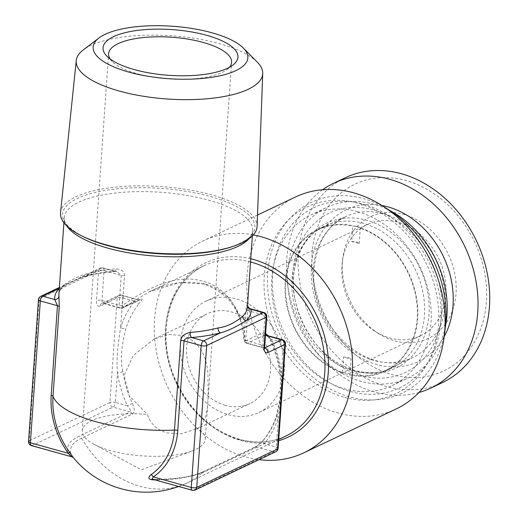 <?xml version="1.0" encoding="UTF-8"?>
<svg xmlns="http://www.w3.org/2000/svg" width="518" height="518" viewBox="0 0 518 518"><rect width="100%" height="100%" fill="white"/><g stroke="black" fill="none" stroke-linecap="round" stroke-linejoin="round"><path stroke-width="0.39" stroke-dasharray="2.59 1.94" d="M71.782 456.805L32.258 445.506A3.976 3.205 -115.4 0 1 29.17 440.844L39.083 299.009L98.588 270.746L96.497 300.602A7.951 3.859 -74.5 0 0 100.227 306.054L117.223 297.973L109.92 402.486L29.17 440.844A3.976 1.347 4 0 0 28.555 441.498M38.468 299.663A3.976 1.347 4 0 1 39.083 299.009A3.976 3.205 64.6 0 1 40.728 296.348M249.993 308.657L247.792 310.573L245.7 340.436A3.976 1.347 -176 0 1 243.894 339.368A3.976 2.117 175.3 0 0 243.861 339.737A3.976 2.117 175.3 0 0 245.098 341.129C242.832 305.536 222.805 288.584 205.154 284.091L179.817 282.537L148.938 291.932L123.64 307.401L122.429 305.639L124.521 275.783A3.976 1.347 4 0 1 121.212 275.427L104.06 270.668A3.976 1.347 -176 0 0 98.588 270.746A3.976 3.205 64.6 0 1 100.233 268.084A3.976 3.205 64.6 0 1 102.201 267.942L114.232 271.283A3.976 1.554 -94.8 0 0 114.828 271.516C104.235 272.41 94.82 273.938 86.564 276.088A3.976 2.635 -104.6 0 1 85.295 275.971L102.201 267.942A3.976 1.93 -74.5 0 1 103.004 267.845A3.976 1.93 -74.5 0 1 104.06 270.668L101.975 300.524A3.976 1.93 105.5 0 0 103.037 303.347A3.976 1.93 105.5 0 0 103.84 303.25L120.992 308.009A3.976 1.93 -74.5 0 1 120.182 308.113A3.976 1.93 -74.5 0 1 119.127 305.29L121.212 275.427L116.893 271.697L114.232 271.283A98.433 33.359 4 0 0 85.295 275.971C77.953 278.509 69.386 282.582 59.602 288.176A3.976 3.581 -134.2 0 0 62.613 287.315M86.597 276.075A3.976 2.635 -104.6 0 0 88.287 273.387C79.642 275.699 71.419 279.603 63.63 285.101A94.457 32.012 4 0 0 58.922 294.088C58.91 292.133 60.146 289.866 62.633 287.296A3.976 3.581 -134.2 0 0 63.63 285.101M114.847 271.51A3.976 1.554 -94.8 0 0 116.051 268.887A94.457 32.012 4 0 0 88.287 273.387M247.442 306.313L247.351 305.95A3.976 3.736 -6 0 1 247.339 305.342C246.853 304.034 246.4 305.419 245.985 309.511L243.894 339.368C241.123 303.043 220.933 285.858 203.289 281.371C181.255 274.585 154.306 282.679 122.436 305.639A3.976 1.347 4 0 1 119.127 305.29L101.975 300.524A3.976 1.347 -176 0 0 96.497 300.602M195.105 490.041A3.976 3.205 64.6 0 1 193.136 490.183L152.007 479.085L154.921 479.396A3.976 0.725 -89.8 0 0 154.597 479.804M278.114 448.368A3.976 1.347 4 0 0 276.275 447.079L264.238 443.738L205.737 471.289A75.097 25.453 -176 0 1 155.167 479.636A3.976 0.725 -89.8 0 0 154.921 479.396C176.262 479.26 192.547 476.605 203.768 471.425A3.976 3.205 -115.4 0 0 203.088 471.898A72.067 24.424 -176 0 1 154.986 479.914M285.424 343.855A3.976 1.347 4 0 0 283.579 342.566L271.549 339.225L270.066 339.899C270.279 339.025 265.54 334.136 265.812 335.107L271.549 339.225A98.433 79.364 64.6 0 1 281.507 372.254C282.284 382.763 281.229 397.811 278.347 417.398L276.275 447.079A3.976 1.93 -74.5 0 1 273.886 451.825L193.136 490.183A3.976 1.93 -74.5 0 1 192.333 490.281M73.336 457.634L73.051 457.277A3.976 3.581 -37.8 0 0 70.228 456.054A75.097 25.453 -176 0 1 79.157 436.137L130.16 411.914L113.008 407.148A3.976 3.205 -115.4 0 1 109.92 402.486A3.976 1.347 -176 0 1 115.397 402.408A3.976 1.93 -74.5 0 1 113.008 407.148L32.258 445.506A3.976 1.93 -74.5 0 1 31.456 445.61M266.783 316.627A3.976 1.347 4 0 0 264.938 315.339L247.792 310.573A3.976 1.347 -176 0 1 245.985 309.511M263.882 312.516A3.976 1.93 -74.5 0 1 264.938 315.339L262.853 345.195A3.976 1.93 105.5 0 0 263.915 348.018A3.976 1.93 105.5 0 0 264.717 347.921L264.717 347.921A3.976 3.205 -115.4 0 0 264.717 347.921L247.565 343.162A3.976 3.205 64.6 0 1 245.098 341.129L262.102 333.055L265.598 333.56M114.828 271.516L116.893 271.697L103.004 267.845A3.976 3.976 0 0 0 100.233 268.084L59.382 287.484M247.436 306.429A3.976 3.736 -6 0 1 247.358 306.002M264.698 346.484A3.976 1.347 4 0 0 262.853 345.195L245.7 340.436A3.976 1.93 105.5 0 0 246.762 343.259A3.976 1.93 105.5 0 0 247.565 343.162L264.568 335.081L265.494 335.036M250.544 261.94A94.457 76.159 -115.4 0 0 204.616 265.481L148.925 291.938C167.981 282.601 186.454 280.018 204.351 284.194C228.917 293.207 242.087 311.726 243.861 339.75A3.976 3.976 0 0 0 246.762 343.259L264.05 348.064M120.992 308.009A3.976 3.205 -115.4 0 0 122.928 307.886A3.976 3.205 -115.4 0 0 122.954 307.873A3.976 3.205 -115.4 0 0 123.64 307.401L140.637 299.326C142.838 298.297 142.45 299.559 139.478 303.108A3.976 2.201 39.6 0 1 134.738 301.236L120.992 308.009M268.292 335.793L270.759 339.562A94.457 76.159 64.6 0 1 280.316 371.257C282.465 381.863 281.455 396.302 277.285 414.568A94.457 76.159 64.6 0 1 263.746 439.853C259.732 444.043 256.514 446.645 254.085 447.669L203.088 471.898A94.457 76.159 -115.4 0 1 186.888 483.041A94.457 76.159 -115.4 0 1 140.164 486.376A94.457 76.159 64.6 0 1 81.624 438.17L132.627 413.94C134.79 412.548 134.738 409.032 132.466 403.399A94.457 76.159 64.6 0 1 122.908 371.704C120.079 361.422 121.089 346.982 125.939 328.386A94.457 76.159 64.6 0 1 139.478 303.108M276.677 415.209A3.976 1.781 -162.5 0 0 278.347 417.398A98.433 79.364 64.6 0 1 264.238 443.738A3.976 2.201 -140.4 0 1 263.28 440.222M282.517 339.743A3.976 1.93 -74.5 0 1 283.579 342.566L281.507 372.254A3.976 0.835 171.6 0 1 279.694 371.833L280.426 379.066L280.089 396.905L276.683 415.19C273.634 424.747 269.179 433.087 263.299 440.196A3.976 2.201 -140.4 0 1 263.746 439.853M132.627 413.94A3.976 3.205 64.6 0 0 130.16 411.914C131.106 411.175 130.193 409.123 127.428 405.749L132.466 403.399M275.854 451.683A3.976 3.205 64.6 0 1 273.886 451.825L256.734 447.06A3.976 3.205 -115.4 0 0 254.765 447.202L203.768 471.425A3.976 3.205 -115.4 0 1 205.737 471.289M270.759 339.562L270.066 339.899C274.857 350.207 278.069 360.852 279.694 371.827A3.976 0.835 171.6 0 1 280.316 371.257M276.683 415.19A3.976 1.781 -162.5 0 1 277.285 414.568M100.227 306.054A3.976 3.205 64.6 0 1 101.871 303.386A3.976 3.205 64.6 0 1 103.84 303.25L120.836 295.176A3.976 1.93 -74.5 0 1 121.639 295.072A3.976 1.93 -74.5 0 1 122.701 297.895L120.629 327.583A3.976 1.781 17.5 0 0 125.939 328.386M122.908 371.704A3.976 0.835 -8.4 0 1 117.469 372.72L115.397 402.408L127.428 405.749A98.433 79.364 64.6 0 1 117.469 372.72C116.349 362.373 117.405 347.325 120.629 327.583A98.433 79.364 64.6 0 1 134.738 301.236L122.701 297.895A3.976 1.347 -176 0 0 117.223 297.973A3.976 3.205 64.6 0 1 118.875 295.312A3.976 3.976 0 0 1 121.639 295.072L137.989 299.935A3.976 3.205 -115.4 0 0 139.957 299.799L122.954 307.873M73.051 457.277A72.067 24.424 -176 0 1 81.624 438.17A3.976 3.205 64.6 0 0 79.157 436.137M124.521 275.783C124.462 271.516 121.639 269.218 116.051 268.887M60.548 212.62A98.524 33.392 -176 0 1 112.93 187.425A98.524 33.392 -176 0 1 211.441 194.859A98.524 33.392 -176 0 1 257.103 226.36M257.239 62.089A93.473 31.682 4 0 0 219.405 43.667A93.473 31.682 -176 0 0 83.275 49.922M110.114 58.961A61.642 20.895 -176 0 0 112.225 61.558A61.642 20.895 -176 0 0 137.179 73.705A61.642 20.895 4 0 0 226.955 69.58A61.642 20.895 4 0 0 229.403 67.301M93.661 444.107L141.323 469.813L192.094 450.99A61.642 20.895 4 0 1 110.813 450.699A61.642 20.895 -176 0 1 93.661 444.107A61.642 20.895 -176 0 1 82.258 430.749A61.642 20.895 -176 0 1 147.442 414.381C150.375 423.795 156.96 429.985 167.197 432.938L181.313 433.825L197.714 428.341C211.02 419.975 207.679 389.957 207.977 374.656C206.779 354.26 198.303 341.181 182.563 335.424L168.978 334.537L154.241 338.94L133.184 355.594L124.08 375.453L129.241 395.823L147.442 414.381M225.33 405.322A49.715 40.08 64.6 0 1 187.652 361.577A49.715 40.08 64.6 0 1 207.265 313.759A49.715 40.08 64.6 0 1 231.857 312.004A49.715 40.08 64.6 0 1 269.535 355.743A49.715 40.08 64.6 0 1 249.929 403.567A49.715 40.08 64.6 0 1 225.33 405.322M192.094 450.99A61.642 20.895 4 0 0 205.245 439.348A61.642 20.895 4 0 0 197.714 428.341M205.976 301.159A61.642 49.702 -115.4 0 1 236.473 298.99A61.642 49.702 64.6 0 1 283.191 353.224A61.642 49.702 64.6 0 1 258.877 412.522A61.642 49.702 64.6 0 1 228.38 414.698A61.642 49.702 -115.4 0 1 181.656 360.463A61.642 49.702 -115.4 0 1 205.976 301.159L367.476 224.443A61.642 49.702 64.6 0 1 421.522 235.483A61.642 49.702 64.6 0 1 445.875 294.554A61.642 49.702 -115.4 0 1 420.376 335.806A61.642 49.702 -115.4 0 1 374.915 331.267L378.457 333.508A67.385 54.332 -115.4 0 0 456.028 293.369A67.385 54.332 64.6 0 0 405.218 214.815A67.385 54.332 64.6 0 0 342.78 258.391A67.385 54.332 64.6 0 0 342.45 261.836A67.385 54.332 -115.4 0 0 378.457 333.508M351.716 241.569A61.642 49.702 64.6 0 1 355.471 242.463A61.642 49.702 -115.4 0 1 359.207 243.654C358.152 242.107 355.652 241.407 351.716 241.569L352.79 226.139C356.727 226.023 359.227 226.716 360.288 228.224A78.05 62.931 64.6 0 1 417.204 318.583A78.05 62.931 64.6 0 1 384.913 370.817A78.05 62.931 64.6 0 1 350.058 374.488L351.139 359.058A61.642 49.702 -115.4 0 1 347.384 358.171A61.642 49.702 64.6 0 1 343.648 356.98C347.559 357.206 350.051 357.899 351.139 359.058M374.915 331.267A61.642 49.702 -115.4 0 1 341.977 265.702A61.642 49.702 64.6 0 1 342.275 262.555A61.642 49.702 64.6 0 1 367.476 224.443M344.638 397.364A103.406 83.372 -115.4 0 0 427.311 363.668A103.406 83.372 -115.4 0 0 358.21 203.27A103.406 83.372 -115.4 0 0 350.265 201.47A103.406 83.372 -115.4 0 0 264.063 280.555A103.406 83.372 -115.4 0 0 344.638 397.364M357.627 211.668A94.457 76.159 64.6 0 1 429.215 294.774A94.457 76.159 64.6 0 1 391.958 385.632A94.457 76.159 64.6 0 1 345.228 388.966A94.457 76.159 64.6 0 1 273.64 305.86A94.457 76.159 64.6 0 1 310.897 214.996A94.457 76.159 64.6 0 1 357.627 211.668M356.585 226.599A78.548 63.332 64.6 0 1 416.116 295.707A78.548 63.332 64.6 0 1 385.127 371.264A78.548 63.332 64.6 0 1 346.27 374.035A78.548 63.332 64.6 0 1 286.739 304.927A78.548 63.332 64.6 0 1 317.722 229.364A78.548 63.332 64.6 0 1 356.585 226.599M350.058 374.488C348.977 373.284 346.477 372.591 342.566 372.41A78.05 62.931 64.6 0 1 285.651 282.051A78.05 62.931 64.6 0 1 317.935 229.817A78.05 62.931 64.6 0 1 352.79 226.139M359.207 243.654L360.288 228.224M342.566 372.41L343.648 356.98M355.62 202.409A99.786 80.452 64.6 0 0 272.436 278.723A99.786 80.452 64.6 0 0 350.187 391.44A99.786 80.452 -115.4 0 0 429.966 358.922A99.786 80.452 -115.4 0 0 363.286 204.144A99.786 80.452 64.6 0 0 355.62 202.409L350.265 201.47M445.234 327.9A105.62 85.159 -115.4 0 1 349.805 396.917A105.62 85.159 64.6 0 1 267.735 273.077A105.62 85.159 64.6 0 1 363.668 198.666A105.62 85.159 -115.4 0 1 389.309 210.172M396.244 408.916A117.327 94.593 -115.4 0 1 338.209 413.047A117.327 94.593 64.6 0 1 249.287 309.822A117.327 94.593 64.6 0 1 295.564 196.963M253.296 234.932A117.327 94.593 -115.4 0 0 203.082 240.896A117.327 94.593 -115.4 0 0 156.805 353.755A117.327 94.593 -115.4 0 0 245.726 456.98A117.327 94.593 -115.4 0 0 259.045 459.667M373.161 209.881A88.293 71.193 -115.4 0 0 294.684 298.09A88.293 71.193 -115.4 0 0 317.301 345.707A88.293 71.193 -115.4 0 0 361.57 375.608A88.293 71.193 64.6 0 0 441.77 313.409A88.293 71.193 64.6 0 0 373.161 209.881M310.897 214.996L326.839 207.427A94.457 76.159 -115.4 0 1 373.562 204.098A94.457 76.159 64.6 0 1 390.229 210.761M445.357 326.819A94.457 76.159 64.6 0 1 407.893 378.062A94.457 76.159 64.6 0 1 361.163 381.39A94.457 76.159 -115.4 0 1 289.575 298.29A94.457 76.159 -115.4 0 1 326.839 207.427M322.604 189.737A113.345 91.388 64.6 0 0 286.719 259.155A113.345 91.388 -115.4 0 0 418.933 392.514M345.292 177.745A113.345 91.388 64.6 0 0 298.407 253.6A113.345 91.388 -115.4 0 0 343.194 362.211A113.345 91.388 -115.4 0 0 442.56 382.511M312.095 253.406A103.406 83.372 64.6 0 1 406.028 180.555A103.406 83.372 64.6 0 1 486.383 301.8A103.406 83.372 -115.4 0 1 392.456 374.65A103.406 83.372 -115.4 0 1 312.095 253.406M247.351 305.95L247.377 307.265A94.457 32.012 4 0 0 247.339 305.342M249.061 238.701A94.457 32.012 4 0 0 252.719 230.808A94.457 32.012 4 0 0 208.961 200.246A94.457 32.012 4 0 0 114.051 193.175A94.457 32.012 4 0 0 64.271 217.631A94.457 32.012 4 0 0 66.79 225.958M205.154 284.091A3.976 1.93 -74.5 0 1 204.325 284.188A3.976 1.93 -74.5 0 1 203.289 281.371M139.989 299.78A3.976 3.205 -115.4 0 0 140.637 299.326M265.475 335.334L264.568 335.081A3.976 3.205 64.6 0 1 262.102 333.055M137.989 299.935L120.836 295.176A3.976 3.205 64.6 0 0 118.875 295.312L101.871 303.386L103.037 303.347L120.182 308.113A3.976 3.976 0 0 0 122.921 307.886M238.94 439.452A94.457 76.159 -115.4 0 0 285.671 436.124C271.587 442.702 256.281 443.777 239.743 439.355C212.348 430.97 191.317 411.952 176.651 382.303C154.293 336.642 168.596 280.95 204.616 265.481A94.457 76.159 -115.4 0 0 167.353 356.345A94.457 76.159 -115.4 0 0 238.94 439.452M254.733 447.215A3.976 3.205 -115.4 0 0 254.085 447.669M252.363 235.923L252.719 230.808C253.328 235.645 246.581 240.909 232.478 246.587A96.445 32.686 4 0 0 210.25 196.51A96.445 32.686 4 0 0 87.84 194.444A96.445 32.686 4 0 0 82.116 236.078C68.939 228.483 62.995 222.339 64.271 217.631L63.915 222.74M250.764 258.754A96.445 77.758 -115.4 0 0 165.618 328.775A96.445 77.758 -115.4 0 0 240.65 440.442A96.445 77.758 -115.4 0 0 278.652 440.708M317.722 229.364L324.546 226.126A78.548 63.332 -115.4 0 1 363.409 223.355A78.548 63.332 64.6 0 1 422.941 292.463A78.548 63.332 64.6 0 1 391.951 368.026A78.548 63.332 64.6 0 1 353.095 370.791A78.548 63.332 -115.4 0 1 293.564 301.683A78.548 63.332 -115.4 0 1 324.546 226.126C301.826 236.195 288.215 267.359 295.163 300.492A80.348 64.782 -115.4 0 0 315.74 343.816A80.348 64.782 -115.4 0 0 356.028 371.03A80.348 64.782 64.6 0 0 429.008 314.426A80.348 64.782 64.6 0 0 366.569 220.221A80.348 64.782 -115.4 0 0 295.163 300.492L294.684 298.09M313.273 268.926A78.05 62.931 64.6 0 1 345.564 216.692A78.05 62.931 64.6 0 1 413.986 230.672A78.05 62.931 64.6 0 1 444.826 305.458A78.05 62.931 -115.4 0 1 412.542 357.692A78.05 62.931 -115.4 0 1 344.114 343.712A78.05 62.931 -115.4 0 1 313.273 268.926M381.87 205.471A84.013 67.741 64.6 0 0 311.435 266.019A84.013 67.741 -115.4 0 0 361.629 358.456A84.013 67.741 -115.4 0 0 444.179 336.642M86.564 276.088L81.475 277.693L66.932 284.291L62.626 287.302M278.742 439.413L186.888 483.041A94.457 94.457 0 0 1 178.665 486.486M263.299 440.196C258.437 445.376 256.047 446.471 254.765 447.202M138.351 299.715L139.957 299.799M226.955 69.58L232.847 65.093M112.225 61.558L107.012 56.3M82.258 430.749L108.618 53.762M154.241 338.94L207.265 313.759M195.927 429.221L249.929 403.567M205.245 439.348L231.611 62.361M429.966 358.922L427.311 363.668M257.517 215.035L203.082 240.896M385.127 371.264L391.951 368.026C380.84 373.271 368.557 374.113 355.102 370.545C340.391 366.368 327.266 357.459 315.74 343.816L317.301 345.707M391.958 385.632L407.893 378.062M317.935 229.817L345.564 216.692C327.156 225.945 316.699 243.033 314.199 267.948C308.08 322.824 367.812 380.672 412.542 357.692L384.913 370.817M342.275 262.555L342.78 258.391M258.877 412.522L420.376 335.806"/><path stroke-width="0.78" d="M59.317 288.455A98.433 33.359 4 0 0 54.733 299.546L42.696 296.205A3.976 3.205 64.6 0 0 40.728 296.348A3.976 3.976 0 0 0 38.468 299.663L28.555 441.498A3.976 1.347 4 0 0 30.394 442.786L40.313 300.945A3.976 1.93 -74.5 0 1 42.696 296.205L59.324 288.306M192.333 490.281A3.976 3.976 0 0 0 195.105 490.041A3.976 3.205 64.6 0 0 196.749 487.38A3.976 1.347 -176 0 1 191.271 487.457L153.302 476.916L152.007 479.085L192.333 490.281A3.976 1.93 -74.5 0 1 191.271 487.457L201.191 345.623A3.976 1.93 -74.5 0 1 203.574 340.876A3.976 3.205 -115.4 0 1 206.669 345.538L196.749 487.38L277.499 449.022L284.809 344.509L267.806 352.583A7.951 3.859 105.5 0 1 264.076 347.138L266.168 317.275L206.669 345.538A3.976 1.347 -176 0 1 201.191 345.623L184.039 340.857C184.531 338.766 187.03 337.658 191.543 337.535A3.976 1.554 85.2 0 1 190.242 332.465A94.457 32.012 4 0 0 218.007 327.965C226.573 326.858 234.79 322.954 242.67 316.252A94.457 32.012 4 0 0 247.377 307.265L252.363 235.923M264.076 347.138A3.976 1.347 4 0 0 264.698 346.484L266.783 316.627A3.976 1.347 4 0 1 266.168 317.275A3.976 3.205 -115.4 0 0 263.079 312.613L246.173 320.642C236.344 326.845 227.778 330.911 220.48 332.847L203.574 340.876L191.543 337.535A98.433 33.359 4 0 0 220.48 332.847A3.976 2.635 75.4 0 1 218.007 327.965M154.597 479.804A3.976 0.725 -89.8 0 0 154.558 479.908C148.478 479.778 147.28 478.036 150.984 474.682A3.976 2.331 55.7 0 1 153.302 476.916A75.097 60.548 -115.4 0 0 177.778 430.439L184.039 340.857A3.976 1.347 4 0 0 180.73 340.507C181.417 336.24 184.583 333.566 190.242 332.465M63.915 222.74L58.922 294.088A94.457 32.012 4 0 0 58.955 296.011A3.976 3.736 174 0 1 54.733 299.546L57.466 305.711L40.313 300.945A3.976 1.347 4 0 1 38.468 299.663M266.783 316.627A3.976 3.976 0 0 0 263.882 312.516A3.976 1.93 -74.5 0 0 263.079 312.613L251.042 309.272A98.433 33.359 4 0 1 246.173 320.642A3.976 3.581 45.8 0 1 242.67 316.252M31.456 445.61A3.976 1.93 -74.5 0 1 30.394 442.786L68.363 453.328L71.782 456.805L31.456 445.61A3.976 3.976 0 0 1 28.555 441.498M247.436 306.429A3.976 3.736 -6 0 0 251.042 309.272L249.993 308.657C247.636 306.993 246.756 306.086 247.351 305.95M265.598 333.56L268.292 335.793M278.114 448.368A3.976 1.347 4 0 1 277.499 449.022A3.976 3.205 64.6 0 1 275.854 451.683A3.976 3.976 0 0 0 278.114 448.368L285.424 343.855A3.976 3.976 0 0 0 282.517 339.743L265.494 335.036M282.517 339.743A3.976 1.93 -74.5 0 0 281.714 339.847A3.976 3.205 -115.4 0 1 284.809 344.509A3.976 1.347 4 0 0 285.424 343.855M154.986 479.914A72.067 24.424 -176 0 1 154.558 479.908M58.955 296.011L59.266 306.779A3.976 1.347 -176 0 0 57.466 305.711L51.198 395.292A75.097 60.548 -115.4 0 0 68.363 453.328A3.976 0.524 144.1 0 0 69.477 452.052L73.051 457.277M76.25 60.515A93.473 31.682 -176 0 0 119.516 91.116A93.473 31.682 4 0 0 213.902 98.057A93.473 31.682 4 0 0 262.723 73.556L257.103 226.36A98.524 33.392 -176 0 1 234.149 246.018A98.524 33.392 -176 0 1 106.158 244.865A98.524 33.392 -176 0 1 80.543 235.276A98.524 33.392 -176 0 1 60.548 212.62L76.25 60.515A93.473 31.682 -176 0 1 83.275 49.922L98.983 37.969A77.564 26.288 -176 0 1 211.946 32.776A77.564 26.288 -176 0 1 243.343 48.064A77.564 26.288 -176 0 1 218.887 76.016A77.564 26.288 -176 0 1 129.06 72.151A77.564 26.288 -176 0 1 98.983 37.969M262.723 73.556A93.473 31.682 4 0 0 257.239 62.089L243.343 48.064M134.382 69.619A67.612 22.915 4 0 0 232.847 65.093A67.612 22.915 4 0 0 206.63 35.302A67.612 22.915 4 0 0 128.334 31.928A67.612 22.915 4 0 0 107.012 56.3A67.612 22.915 4 0 0 134.382 69.619M229.403 67.301A61.642 20.895 4 0 0 231.611 62.361A61.642 20.895 4 0 0 203.05 42.411A61.642 20.895 -176 0 0 141.11 37.801A61.642 20.895 -176 0 0 108.618 53.762A61.642 20.895 -176 0 0 110.114 58.961M259.045 459.667A117.327 94.593 -115.4 0 0 303.762 452.842L396.244 408.916A117.327 94.593 -115.4 0 0 444.211 336.389L445.234 327.9A105.62 85.159 -115.4 0 0 389.309 210.172L382.083 205.607A117.327 94.593 -115.4 0 0 353.606 192.826A117.327 94.593 64.6 0 0 295.564 196.963L257.517 215.035M444.211 336.389A117.327 94.593 -115.4 0 0 382.083 205.607M303.762 452.842A117.327 94.593 -115.4 0 0 350.045 339.983A117.327 94.593 -115.4 0 0 261.124 236.758A117.327 94.593 -115.4 0 0 253.296 234.932M390.229 210.761A94.457 76.159 64.6 0 1 445.357 326.819M418.933 392.514A113.345 91.388 -115.4 0 0 430.872 388.06A113.345 91.388 -115.4 0 0 477.758 312.205A113.345 91.388 64.6 0 0 432.977 203.593A113.345 91.388 64.6 0 0 333.605 183.294L345.292 177.745A113.345 91.388 64.6 0 1 444.664 198.044A113.345 91.388 64.6 0 1 489.445 306.65A113.345 91.388 -115.4 0 1 442.56 382.511L430.872 388.06M322.604 189.737A113.345 91.388 64.6 0 1 333.605 183.294M66.79 225.958A94.457 32.012 4 0 0 108.029 248.193A94.457 32.012 4 0 0 249.061 238.701M177.778 430.439A3.976 1.347 4 0 0 174.469 430.089A94.457 32.012 -176 0 1 95.895 421.697A94.457 32.012 4 0 1 53.004 396.361A72.067 58.107 -115.4 0 0 69.477 452.052M150.984 474.682A72.067 58.107 -115.4 0 0 174.469 430.089L180.73 340.507M267.806 352.583A3.976 3.205 -115.4 0 0 264.724 347.921L281.714 339.847L265.475 335.334M278.742 439.413L285.671 436.124A94.457 76.159 -115.4 0 0 322.928 345.26A94.457 76.159 -115.4 0 0 251.34 262.153A94.457 76.159 -115.4 0 0 250.544 261.94M51.198 395.292A3.976 1.347 -176 0 1 53.004 396.361L59.266 306.779M80.543 235.276L82.116 236.078A96.445 32.686 4 0 0 107.187 245.467A96.445 32.686 4 0 0 232.478 246.587L234.149 246.018M278.652 440.708A96.445 77.758 -115.4 0 0 327.454 350.492A96.445 77.758 -115.4 0 0 253.308 259.414A96.445 77.758 -115.4 0 0 250.764 258.754M444.179 336.642A84.013 67.741 -115.4 0 0 453.043 305.342A84.013 67.741 64.6 0 0 381.87 205.471M40.728 296.348L59.382 287.484M263.882 312.516L249.993 308.657M195.105 490.041L275.854 451.683M263.915 348.018L264.905 348.679L264.698 346.484M73.433 457.75A94.457 94.457 0 0 0 178.665 486.486M71.782 456.805L73.336 457.634"/></g></svg>
